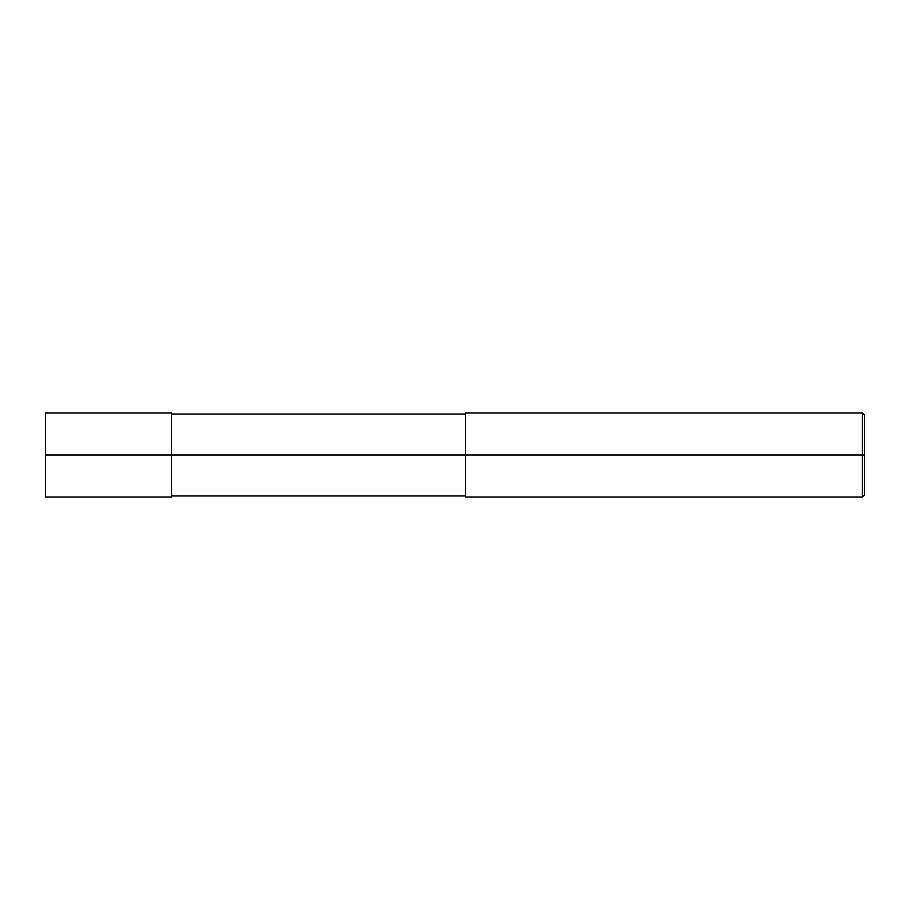 <?xml version="1.0" encoding="UTF-8"?>
<svg xmlns="http://www.w3.org/2000/svg" width="910" height="910" viewBox="0 0 910 910"><rect width="100%" height="100%" fill="white"/><g stroke="black" fill="none" stroke-linecap="round" stroke-linejoin="round"><path stroke-width="1.36" d="M171.501 455L171.501 496.997L171.501 413.003L171.501 455L45.5 455L45.5 413.003L45.5 496.997L45.5 455L171.501 455L171.501 496.997L171.501 455L465.499 455L171.501 455M864.5 455L864.5 494.903L864.5 415.096L864.5 455L862.396 455L862.396 413.003L862.396 455L465.499 455L465.499 413.003L465.499 496.997L465.499 455L862.396 455L862.396 413.003L862.396 496.997L862.396 455L862.396 496.997L862.396 455L864.5 455L864.5 494.903L864.5 455M45.5 413.003L171.501 413.003M45.5 496.997L171.501 496.997M171.501 414.05L465.499 414.05M465.499 413.003L862.396 413.003L864.5 415.096M171.501 495.95L465.499 495.95M465.499 496.997L862.396 496.997L864.5 494.903"/></g></svg>
